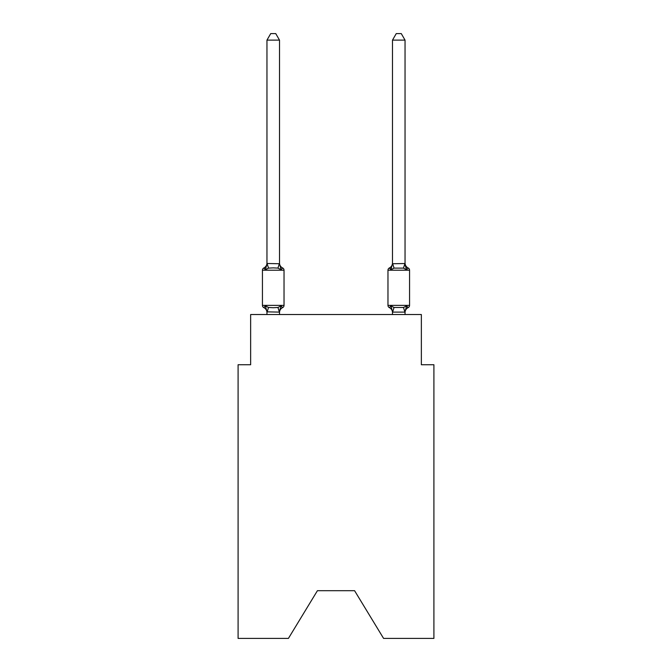 <?xml version="1.0" encoding="UTF-8"?>
<svg xmlns="http://www.w3.org/2000/svg" width="672" height="672" viewBox="0 0 672 672"><rect width="100%" height="100%" fill="white"/><g stroke="black" fill="none" stroke-linecap="round" stroke-linejoin="round"><path stroke-width="1.01" d="M354.581 590.696L383.578 638.4L433.91 638.4L433.91 364.745L421.361 364.745L421.361 314.538L250.639 314.538L250.639 364.745L238.09 364.745L238.09 638.4L288.422 638.4L317.419 590.696L354.581 590.696L317.419 590.696M263.852 307.625A2.512 2.512 0 0 1 262.441 305.374A2.512 2.512 0 0 0 263.852 307.625L265.39 305.861L263.852 307.625A2.512 2.512 0 0 1 262.441 305.374A2.512 2.512 0 0 0 263.852 307.625L265.39 305.861L263.852 307.625A2.512 2.512 0 0 1 262.441 305.374A2.512 2.512 0 0 0 263.852 307.625L265.39 305.861L263.852 307.625A2.512 2.512 0 0 1 262.441 305.374A2.512 2.512 0 0 0 263.852 307.625L265.39 305.861L263.852 307.625A2.512 2.512 0 0 1 262.441 305.374A2.512 2.512 0 0 0 263.852 307.625L265.39 305.861L263.852 307.625A2.512 2.512 0 0 1 262.441 305.374A2.512 2.512 0 0 0 263.852 307.625L265.39 305.861L263.852 307.625A2.512 2.512 0 0 1 262.441 305.374A2.512 2.512 0 0 0 263.852 307.625L265.39 305.861L263.852 307.625A2.512 2.512 0 0 1 262.441 305.374A2.512 2.512 0 0 0 263.852 307.625L265.39 305.861L263.852 307.625A2.512 2.512 0 0 1 262.441 305.374A2.512 2.512 0 0 0 263.852 307.625L265.39 305.861L263.852 307.625A2.512 2.512 0 0 1 262.441 305.374A2.512 2.512 0 0 0 263.852 307.625L265.39 305.861L263.852 307.625A2.512 2.512 0 0 1 262.441 305.374A2.512 2.512 0 0 0 263.852 307.625L265.39 305.861L263.852 307.625A2.512 2.512 0 0 1 262.441 305.374A2.512 2.512 0 0 0 263.852 307.625L265.39 305.861L263.852 307.625A2.512 2.512 0 0 1 262.441 305.374A2.512 2.512 0 0 0 263.852 307.625L265.39 305.861L263.852 307.625A2.512 2.512 0 0 1 262.441 305.374A2.512 2.512 0 0 0 263.852 307.625L265.39 305.861L263.852 307.625A2.512 2.512 0 0 1 262.441 305.374A2.512 2.512 0 0 0 263.852 307.625L265.39 305.861L263.852 307.625A2.512 2.512 0 0 1 262.441 305.374A2.512 2.512 0 0 0 263.852 307.625L265.39 305.861L263.852 307.625A2.512 2.512 0 0 1 262.441 305.374A2.512 2.512 0 0 0 263.852 307.625L265.39 305.861L263.852 307.625A2.512 2.512 0 0 1 262.441 305.374A2.512 2.512 0 0 0 263.852 307.625L265.39 305.861L263.852 307.625A2.512 2.512 0 0 1 262.441 305.374A2.512 2.512 0 0 0 263.852 307.625L265.39 305.861L263.852 307.625A2.512 2.512 0 0 1 262.441 305.374A2.512 2.512 0 0 0 263.852 307.625L265.39 305.861L263.852 307.625A2.512 2.512 0 0 1 262.441 305.374A2.512 2.512 0 0 0 263.852 307.625L265.39 305.861L263.852 307.625A2.512 2.512 0 0 1 262.441 305.374A2.512 2.512 0 0 0 263.852 307.625L265.39 305.861L263.852 307.625A2.512 2.512 0 0 1 262.441 305.374A2.512 2.512 0 0 0 263.852 307.625L265.39 305.861L263.852 307.625A2.512 2.512 0 0 1 262.441 305.374A2.512 2.512 0 0 0 263.852 307.625L265.39 305.861L263.852 307.625A2.512 2.512 0 0 1 262.441 305.374A2.512 2.512 0 0 0 263.852 307.625L265.39 305.861L268.523 307.474L273.235 307.726L277.948 307.474L281.081 305.861L282.618 307.625A2.512 2.512 0 0 0 284.029 305.374A2.512 2.512 0 0 1 282.618 307.625L281.081 305.861L282.618 307.625A2.512 2.512 0 0 0 284.029 305.374A2.512 2.512 0 0 1 282.618 307.625L281.081 305.861L282.618 307.625A2.512 2.512 0 0 0 284.029 305.374A2.512 2.512 0 0 1 282.618 307.625L281.081 305.861L282.618 307.625A2.512 2.512 0 0 0 284.029 305.374A2.512 2.512 0 0 1 282.618 307.625L281.081 305.861L282.618 307.625A2.512 2.512 0 0 0 284.029 305.374A2.512 2.512 0 0 1 282.618 307.625L281.081 305.861L282.618 307.625A2.512 2.512 0 0 0 284.029 305.374A2.512 2.512 0 0 1 282.618 307.625L281.081 305.861L282.618 307.625A2.512 2.512 0 0 0 284.029 305.374A2.512 2.512 0 0 1 282.618 307.625L281.081 305.861L282.618 307.625A2.512 2.512 0 0 0 284.029 305.374A2.512 2.512 0 0 1 282.618 307.625L281.081 305.861L282.618 307.625A2.512 2.512 0 0 0 284.029 305.374A2.512 2.512 0 0 1 282.618 307.625L281.081 305.861L282.618 307.625A2.512 2.512 0 0 0 284.029 305.374A2.512 2.512 0 0 1 282.618 307.625L281.081 305.861L282.618 307.625A2.512 2.512 0 0 0 284.029 305.374A2.512 2.512 0 0 1 282.618 307.625L281.081 305.861L282.618 307.625A2.512 2.512 0 0 0 284.029 305.374A2.512 2.512 0 0 1 282.618 307.625L281.081 305.861L282.618 307.625A2.512 2.512 0 0 0 284.029 305.374A2.512 2.512 0 0 1 282.618 307.625L281.081 305.861L282.618 307.625A2.512 2.512 0 0 0 284.029 305.374A2.512 2.512 0 0 1 282.618 307.625L281.081 305.861L282.618 307.625A2.512 2.512 0 0 0 284.029 305.374A2.512 2.512 0 0 1 282.618 307.625L281.081 305.861L282.618 307.625A2.512 2.512 0 0 0 284.029 305.374A2.512 2.512 0 0 1 282.618 307.625L281.081 305.861L282.618 307.625A2.512 2.512 0 0 0 284.029 305.374A2.512 2.512 0 0 1 282.618 307.625L281.081 305.861L282.618 307.625A2.512 2.512 0 0 0 284.029 305.374A2.512 2.512 0 0 1 282.618 307.625L281.081 305.861L282.618 307.625A2.512 2.512 0 0 0 284.029 305.374A2.512 2.512 0 0 1 282.618 307.625L281.081 305.861L282.618 307.625A2.512 2.512 0 0 0 284.029 305.374A2.512 2.512 0 0 1 282.618 307.625L281.081 305.861L282.618 307.625A2.512 2.512 0 0 0 284.029 305.374A2.512 2.512 0 0 1 282.618 307.625L281.081 305.861L282.618 307.625A2.512 2.512 0 0 0 284.029 305.374A2.512 2.512 0 0 1 282.618 307.625L281.081 305.861L282.618 307.625A2.512 2.512 0 0 0 284.029 305.374A2.512 2.512 0 0 1 282.618 307.625L281.081 305.861L282.618 307.625A2.512 2.512 0 0 0 284.029 305.374A2.512 2.512 0 0 1 282.618 307.625L281.081 305.861L282.618 307.625A2.512 2.512 0 0 0 284.029 305.374A2.512 2.512 0 0 1 282.618 307.625L281.081 305.861L279.409 312.11L266.96 311.85L266.96 312.598A5.527 5.527 0 0 0 263.852 307.625L265.39 305.861L266.96 311.85M279.51 40.127L266.96 40.127L270.724 33.6L275.747 33.6L279.51 40.127L279.51 263.743L281.081 269.732L282.618 267.968L281.081 269.732L277.948 268.12L273.235 267.868L268.523 268.12L265.39 269.732L263.852 267.968A2.512 2.512 0 0 0 262.441 270.22A2.512 2.512 0 0 1 263.852 267.968L264.566 268.313L263.852 267.968A2.512 2.512 0 0 0 262.441 270.22L262.441 305.374L284.029 305.374L284.029 270.22A2.512 2.512 0 0 0 282.618 267.968A2.512 2.512 0 0 1 284.029 270.22A2.512 2.512 0 0 0 282.618 267.968A2.512 2.512 0 0 1 284.029 270.22A2.512 2.512 0 0 0 282.618 267.968A2.512 2.512 0 0 1 284.029 270.22A2.512 2.512 0 0 0 282.618 267.968A2.512 2.512 0 0 1 284.029 270.22A2.512 2.512 0 0 0 282.618 267.968A2.512 2.512 0 0 1 284.029 270.22A2.512 2.512 0 0 0 282.618 267.968A2.512 2.512 0 0 1 284.029 270.22A2.512 2.512 0 0 0 282.618 267.968A2.512 2.512 0 0 1 284.029 270.22A2.512 2.512 0 0 0 282.618 267.968A2.512 2.512 0 0 1 284.029 270.22A2.512 2.512 0 0 0 282.618 267.968A2.512 2.512 0 0 1 284.029 270.22A2.512 2.512 0 0 0 282.618 267.968A2.512 2.512 0 0 1 284.029 270.22A2.512 2.512 0 0 0 282.618 267.968L281.081 269.732L282.618 267.968A2.512 2.512 0 0 1 284.029 270.22A2.512 2.512 0 0 0 282.618 267.968A2.512 2.512 0 0 1 284.029 270.22A2.512 2.512 0 0 0 282.618 267.968A2.512 2.512 0 0 1 284.029 270.22A2.512 2.512 0 0 0 282.618 267.968A2.512 2.512 0 0 1 284.029 270.22A2.512 2.512 0 0 0 282.618 267.968A2.512 2.512 0 0 1 284.029 270.22A2.512 2.512 0 0 0 282.618 267.968A2.512 2.512 0 0 1 284.029 270.22A2.512 2.512 0 0 0 282.618 267.968A2.512 2.512 0 0 1 284.029 270.22A2.512 2.512 0 0 0 282.618 267.968A2.512 2.512 0 0 1 284.029 270.22A2.512 2.512 0 0 0 282.618 267.968A2.512 2.512 0 0 1 284.029 270.22A2.512 2.512 0 0 0 282.618 267.968A2.512 2.512 0 0 1 284.029 270.22A2.512 2.512 0 0 0 282.618 267.968A2.512 2.512 0 0 1 284.029 270.22A2.512 2.512 0 0 0 282.618 267.968A2.512 2.512 0 0 1 284.029 270.22A2.512 2.512 0 0 0 282.618 267.968A2.512 2.512 0 0 1 284.029 270.22A2.512 2.512 0 0 0 282.618 267.968A2.512 2.512 0 0 1 284.029 270.22A2.512 2.512 0 0 0 282.618 267.968A2.512 2.512 0 0 1 284.029 270.22L262.441 270.22A2.512 2.512 0 0 1 263.852 267.968L264.566 268.313L263.852 267.968A2.512 2.512 0 0 0 262.441 270.22A2.512 2.512 0 0 1 263.852 267.968L264.566 268.313L263.852 267.968A2.512 2.512 0 0 0 262.441 270.22A2.512 2.512 0 0 1 263.852 267.968L264.566 268.313L263.852 267.968A2.512 2.512 0 0 0 262.441 270.22A2.512 2.512 0 0 1 263.852 267.968L264.566 268.313L263.852 267.968A2.512 2.512 0 0 0 262.441 270.22A2.512 2.512 0 0 1 263.852 267.968L264.566 268.313L263.852 267.968A2.512 2.512 0 0 0 262.441 270.22A2.512 2.512 0 0 1 263.852 267.968L264.566 268.313L263.852 267.968A2.512 2.512 0 0 0 262.441 270.22A2.512 2.512 0 0 1 263.852 267.968L264.566 268.313L263.852 267.968A2.512 2.512 0 0 0 262.441 270.22A2.512 2.512 0 0 1 263.852 267.968L264.566 268.313L263.852 267.968A2.512 2.512 0 0 0 262.441 270.22A2.512 2.512 0 0 1 263.852 267.968L264.566 268.313L263.852 267.968A2.512 2.512 0 0 0 262.441 270.22A2.512 2.512 0 0 1 263.852 267.968L264.566 268.313L263.852 267.968A2.512 2.512 0 0 0 262.441 270.22A2.512 2.512 0 0 1 263.852 267.968L264.566 268.313L263.852 267.968A2.512 2.512 0 0 0 262.441 270.22A2.512 2.512 0 0 1 263.852 267.968L265.39 269.732L263.852 267.968A5.527 5.527 0 0 0 266.96 262.996M263.852 267.968L265.39 269.732L263.852 267.968L265.39 269.732L263.852 267.968L265.39 269.732L263.852 267.968L265.39 269.732L263.852 267.968L265.39 269.732L263.852 267.968L265.39 269.732L263.852 267.968L265.39 269.732L263.852 267.968L265.39 269.732L263.852 267.968L265.39 269.732L263.852 267.968L265.39 269.732L263.852 267.968L265.39 269.732L263.852 267.968L265.39 269.732L267.061 263.483L279.51 263.743L279.51 262.996A5.527 5.527 0 0 0 282.618 267.968L281.081 269.732M408.148 307.625A2.512 2.512 0 0 0 409.559 305.374A2.512 2.512 0 0 1 408.148 307.625L407.434 307.28L408.148 307.625A2.512 2.512 0 0 0 409.559 305.374A2.512 2.512 0 0 1 408.148 307.625A2.512 2.512 0 0 0 409.559 305.374A2.512 2.512 0 0 1 408.148 307.625L407.434 307.28L408.148 307.625A2.512 2.512 0 0 0 409.559 305.374A2.512 2.512 0 0 1 408.148 307.625A2.512 2.512 0 0 0 409.559 305.374A2.512 2.512 0 0 1 408.148 307.625L407.434 307.28L408.148 307.625A2.512 2.512 0 0 0 409.559 305.374A2.512 2.512 0 0 1 408.148 307.625A2.512 2.512 0 0 0 409.559 305.374A2.512 2.512 0 0 1 408.148 307.625L407.434 307.28L408.148 307.625A2.512 2.512 0 0 0 409.559 305.374A2.512 2.512 0 0 1 408.148 307.625A2.512 2.512 0 0 0 409.559 305.374A2.512 2.512 0 0 1 408.148 307.625L407.434 307.28L408.148 307.625A2.512 2.512 0 0 0 409.559 305.374A2.512 2.512 0 0 1 408.148 307.625A2.512 2.512 0 0 0 409.559 305.374A2.512 2.512 0 0 1 408.148 307.625L407.434 307.28L408.148 307.625A2.512 2.512 0 0 0 409.559 305.374A2.512 2.512 0 0 1 408.148 307.625A2.512 2.512 0 0 0 409.559 305.374A2.512 2.512 0 0 1 408.148 307.625L407.434 307.28L408.148 307.625A2.512 2.512 0 0 0 409.559 305.374A2.512 2.512 0 0 1 408.148 307.625A2.512 2.512 0 0 0 409.559 305.374A2.512 2.512 0 0 1 408.148 307.625L407.434 307.28L408.148 307.625A2.512 2.512 0 0 0 409.559 305.374A2.512 2.512 0 0 1 408.148 307.625A2.512 2.512 0 0 0 409.559 305.374A2.512 2.512 0 0 1 408.148 307.625L407.434 307.28L408.148 307.625A2.512 2.512 0 0 0 409.559 305.374A2.512 2.512 0 0 1 408.148 307.625A2.512 2.512 0 0 0 409.559 305.374A2.512 2.512 0 0 1 408.148 307.625L407.434 307.28L408.148 307.625A2.512 2.512 0 0 0 409.559 305.374A2.512 2.512 0 0 1 408.148 307.625A2.512 2.512 0 0 0 409.559 305.374A2.512 2.512 0 0 1 408.148 307.625L407.434 307.28L408.148 307.625A2.512 2.512 0 0 0 409.559 305.374A2.512 2.512 0 0 1 408.148 307.625A2.512 2.512 0 0 0 409.559 305.374A2.512 2.512 0 0 1 408.148 307.625L407.434 307.28L408.148 307.625A2.512 2.512 0 0 0 409.559 305.374A2.512 2.512 0 0 1 408.148 307.625A2.512 2.512 0 0 0 409.559 305.374A2.512 2.512 0 0 1 408.148 307.625L406.61 305.861L408.148 307.625A5.527 5.527 0 0 0 405.04 312.598M405.3 265.633L406.61 269.732L408.148 267.968A2.512 2.512 0 0 1 409.559 270.22A2.512 2.512 0 0 0 408.148 267.968L406.61 269.732L405.3 265.633L406.61 269.732L408.148 267.968A2.512 2.512 0 0 1 409.559 270.22A2.512 2.512 0 0 0 408.148 267.968L406.61 269.732L408.148 267.968A2.512 2.512 0 0 1 409.559 270.22A2.512 2.512 0 0 0 408.148 267.968L406.61 269.732L405.3 265.633L406.61 269.732L408.148 267.968A2.512 2.512 0 0 1 409.559 270.22A2.512 2.512 0 0 0 408.148 267.968L406.61 269.732L408.148 267.968A2.512 2.512 0 0 1 409.559 270.22A2.512 2.512 0 0 0 408.148 267.968L406.61 269.732L405.3 265.633L406.61 269.732L408.148 267.968A2.512 2.512 0 0 1 409.559 270.22A2.512 2.512 0 0 0 408.148 267.968L406.61 269.732L408.148 267.968A2.512 2.512 0 0 1 409.559 270.22A2.512 2.512 0 0 0 408.148 267.968L406.61 269.732L405.3 265.633L406.61 269.732L408.148 267.968A2.512 2.512 0 0 1 409.559 270.22A2.512 2.512 0 0 0 408.148 267.968L406.61 269.732L408.148 267.968A2.512 2.512 0 0 1 409.559 270.22A2.512 2.512 0 0 0 408.148 267.968L406.61 269.732L405.3 265.633L406.61 269.732L408.148 267.968A2.512 2.512 0 0 1 409.559 270.22A2.512 2.512 0 0 0 408.148 267.968L406.61 269.732L408.148 267.968A2.512 2.512 0 0 1 409.559 270.22A2.512 2.512 0 0 0 408.148 267.968L406.61 269.732L405.3 265.633L406.61 269.732L408.148 267.968A2.512 2.512 0 0 1 409.559 270.22A2.512 2.512 0 0 0 408.148 267.968L406.61 269.732L408.148 267.968A2.512 2.512 0 0 1 409.559 270.22A2.512 2.512 0 0 0 408.148 267.968L406.61 269.732L405.3 265.633L406.61 269.732L408.148 267.968A2.512 2.512 0 0 1 409.559 270.22A2.512 2.512 0 0 0 408.148 267.968L406.61 269.732L408.148 267.968A2.512 2.512 0 0 1 409.559 270.22A2.512 2.512 0 0 0 408.148 267.968L406.61 269.732L405.3 265.633L406.61 269.732L408.148 267.968A2.512 2.512 0 0 1 409.559 270.22A2.512 2.512 0 0 0 408.148 267.968L406.61 269.732L408.148 267.968A2.512 2.512 0 0 1 409.559 270.22A2.512 2.512 0 0 0 408.148 267.968L406.61 269.732L405.3 265.633L406.61 269.732L408.148 267.968A2.512 2.512 0 0 1 409.559 270.22A2.512 2.512 0 0 0 408.148 267.968L406.61 269.732L408.148 267.968A2.512 2.512 0 0 1 409.559 270.22A2.512 2.512 0 0 0 408.148 267.968L406.61 269.732L405.3 265.633L406.61 269.732L408.148 267.968A2.512 2.512 0 0 1 409.559 270.22A2.512 2.512 0 0 0 408.148 267.968L406.61 269.732L408.148 267.968A2.512 2.512 0 0 1 409.559 270.22A2.512 2.512 0 0 0 408.148 267.968L406.61 269.732L405.3 265.633L406.61 269.732L408.148 267.968A2.512 2.512 0 0 1 409.559 270.22A2.512 2.512 0 0 0 408.148 267.968L406.61 269.732L408.148 267.968A2.512 2.512 0 0 1 409.559 270.22A2.512 2.512 0 0 0 408.148 267.968L406.61 269.732L405.3 265.633L406.61 269.732L408.148 267.968A2.512 2.512 0 0 1 409.559 270.22A2.512 2.512 0 0 0 408.148 267.968L406.61 269.732L408.148 267.968A2.512 2.512 0 0 1 409.559 270.22A2.512 2.512 0 0 0 408.148 267.968L406.61 269.732L403.477 268.12L394.052 268.12L390.919 269.732L389.382 267.968A2.512 2.512 0 0 0 387.971 270.22A2.512 2.512 0 0 1 389.382 267.968L390.096 268.313L389.382 267.968A2.512 2.512 0 0 0 387.971 270.22A2.512 2.512 0 0 1 389.382 267.968A2.512 2.512 0 0 0 387.971 270.22A2.512 2.512 0 0 1 389.382 267.968L390.096 268.313L389.382 267.968A2.512 2.512 0 0 0 387.971 270.22A2.512 2.512 0 0 1 389.382 267.968A2.512 2.512 0 0 0 387.971 270.22A2.512 2.512 0 0 1 389.382 267.968L390.096 268.313L389.382 267.968A2.512 2.512 0 0 0 387.971 270.22A2.512 2.512 0 0 1 389.382 267.968A2.512 2.512 0 0 0 387.971 270.22A2.512 2.512 0 0 1 389.382 267.968L390.096 268.313L389.382 267.968A2.512 2.512 0 0 0 387.971 270.22A2.512 2.512 0 0 1 389.382 267.968A2.512 2.512 0 0 0 387.971 270.22A2.512 2.512 0 0 1 389.382 267.968L390.096 268.313L389.382 267.968A2.512 2.512 0 0 0 387.971 270.22A2.512 2.512 0 0 1 389.382 267.968A2.512 2.512 0 0 0 387.971 270.22A2.512 2.512 0 0 1 389.382 267.968L390.096 268.313L389.382 267.968A2.512 2.512 0 0 0 387.971 270.22A2.512 2.512 0 0 1 389.382 267.968A2.512 2.512 0 0 0 387.971 270.22A2.512 2.512 0 0 1 389.382 267.968L390.096 268.313L389.382 267.968A2.512 2.512 0 0 0 387.971 270.22A2.512 2.512 0 0 1 389.382 267.968A2.512 2.512 0 0 0 387.971 270.22A2.512 2.512 0 0 1 389.382 267.968L390.096 268.313L389.382 267.968A2.512 2.512 0 0 0 387.971 270.22A2.512 2.512 0 0 1 389.382 267.968A2.512 2.512 0 0 0 387.971 270.22A2.512 2.512 0 0 1 389.382 267.968L390.096 268.313L389.382 267.968A2.512 2.512 0 0 0 387.971 270.22A2.512 2.512 0 0 1 389.382 267.968A2.512 2.512 0 0 0 387.971 270.22A2.512 2.512 0 0 1 389.382 267.968L390.096 268.313L389.382 267.968A2.512 2.512 0 0 0 387.971 270.22A2.512 2.512 0 0 1 389.382 267.968A2.512 2.512 0 0 0 387.971 270.22A2.512 2.512 0 0 1 389.382 267.968L390.096 268.313L389.382 267.968A2.512 2.512 0 0 0 387.971 270.22A2.512 2.512 0 0 1 389.382 267.968A2.512 2.512 0 0 0 387.971 270.22A2.512 2.512 0 0 1 389.382 267.968L390.096 268.313L389.382 267.968A2.512 2.512 0 0 0 387.971 270.22A2.512 2.512 0 0 1 389.382 267.968A2.512 2.512 0 0 0 387.971 270.22L387.971 305.374A2.512 2.512 0 0 0 389.382 307.625A2.512 2.512 0 0 1 387.971 305.374A2.512 2.512 0 0 0 389.382 307.625L390.919 305.861L389.382 307.625A5.527 5.527 0 0 1 392.49 312.598A5.527 5.527 0 0 0 389.382 307.625A2.512 2.512 0 0 1 387.971 305.374A2.512 2.512 0 0 0 389.382 307.625L390.919 305.861L389.382 307.625A2.512 2.512 0 0 1 387.971 305.374A2.512 2.512 0 0 0 389.382 307.625L390.919 305.861L389.382 307.625A5.527 5.527 0 0 1 392.49 312.598A5.527 5.527 0 0 0 389.382 307.625A2.512 2.512 0 0 1 387.971 305.374A2.512 2.512 0 0 0 389.382 307.625L390.919 305.861L389.382 307.625A2.512 2.512 0 0 1 387.971 305.374A2.512 2.512 0 0 0 389.382 307.625L390.919 305.861L389.382 307.625A5.527 5.527 0 0 1 392.49 312.598A5.527 5.527 0 0 0 389.382 307.625A2.512 2.512 0 0 1 387.971 305.374A2.512 2.512 0 0 0 389.382 307.625L390.919 305.861L389.382 307.625A2.512 2.512 0 0 1 387.971 305.374A2.512 2.512 0 0 0 389.382 307.625L390.919 305.861L389.382 307.625A5.527 5.527 0 0 1 392.49 312.598A5.527 5.527 0 0 0 389.382 307.625A2.512 2.512 0 0 1 387.971 305.374A2.512 2.512 0 0 0 389.382 307.625L390.919 305.861L389.382 307.625A2.512 2.512 0 0 1 387.971 305.374A2.512 2.512 0 0 0 389.382 307.625L390.919 305.861L389.382 307.625A5.527 5.527 0 0 1 392.49 312.598A5.527 5.527 0 0 0 389.382 307.625A2.512 2.512 0 0 1 387.971 305.374A2.512 2.512 0 0 0 389.382 307.625L390.919 305.861L389.382 307.625A2.512 2.512 0 0 1 387.971 305.374A2.512 2.512 0 0 0 389.382 307.625L390.919 305.861L389.382 307.625A5.527 5.527 0 0 1 392.49 312.598A5.527 5.527 0 0 0 389.382 307.625A2.512 2.512 0 0 1 387.971 305.374A2.512 2.512 0 0 0 389.382 307.625L390.919 305.861L389.382 307.625A2.512 2.512 0 0 1 387.971 305.374A2.512 2.512 0 0 0 389.382 307.625L390.919 305.861L389.382 307.625A5.527 5.527 0 0 1 392.49 312.598A5.527 5.527 0 0 0 389.382 307.625A2.512 2.512 0 0 1 387.971 305.374A2.512 2.512 0 0 0 389.382 307.625L390.919 305.861L389.382 307.625A2.512 2.512 0 0 1 387.971 305.374A2.512 2.512 0 0 0 389.382 307.625L390.919 305.861L389.382 307.625A5.527 5.527 0 0 1 392.49 312.598A5.527 5.527 0 0 0 389.382 307.625A2.512 2.512 0 0 1 387.971 305.374A2.512 2.512 0 0 0 389.382 307.625L390.919 305.861L389.382 307.625A2.512 2.512 0 0 1 387.971 305.374A2.512 2.512 0 0 0 389.382 307.625L390.919 305.861L389.382 307.625A5.527 5.527 0 0 1 392.49 312.598A5.527 5.527 0 0 0 389.382 307.625A2.512 2.512 0 0 1 387.971 305.374A2.512 2.512 0 0 0 389.382 307.625L390.919 305.861L389.382 307.625A2.512 2.512 0 0 1 387.971 305.374A2.512 2.512 0 0 0 389.382 307.625L390.919 305.861L389.382 307.625A5.527 5.527 0 0 1 392.49 312.598A5.527 5.527 0 0 0 389.382 307.625A2.512 2.512 0 0 1 387.971 305.374A2.512 2.512 0 0 0 389.382 307.625L390.919 305.861L389.382 307.625A2.512 2.512 0 0 1 387.971 305.374A2.512 2.512 0 0 0 389.382 307.625L390.919 305.861L389.382 307.625A5.527 5.527 0 0 1 392.49 312.598A5.527 5.527 0 0 0 389.382 307.625A2.512 2.512 0 0 1 387.971 305.374A2.512 2.512 0 0 0 389.382 307.625L390.919 305.861L389.382 307.625A2.512 2.512 0 0 1 387.971 305.374A2.512 2.512 0 0 0 389.382 307.625L390.919 305.861L389.382 307.625A5.527 5.527 0 0 1 392.49 312.598A5.527 5.527 0 0 0 389.382 307.625A2.512 2.512 0 0 1 387.971 305.374A2.512 2.512 0 0 0 389.382 307.625L390.919 305.861L389.382 307.625A2.512 2.512 0 0 1 387.971 305.374L409.559 305.374L409.559 270.22L387.971 270.22A2.512 2.512 0 0 1 389.382 267.968L390.919 269.732L389.382 267.968L390.919 269.732L389.382 267.968L390.919 269.732L389.382 267.968L390.919 269.732L389.382 267.968L390.919 269.732L389.382 267.968L390.919 269.732L389.382 267.968L390.919 269.732L389.382 267.968L390.919 269.732L389.382 267.968L390.919 269.732L389.382 267.968L390.919 269.732L389.382 267.968L390.919 269.732L389.382 267.968L390.919 269.732L389.382 267.968L390.919 269.732L391.507 267.742M405.04 263.516L405.04 40.127L392.49 40.127L392.49 263.743L405.04 263.516L406.61 269.732M392.49 314.538L392.49 312.598A5.527 5.527 0 0 0 389.382 307.625L390.919 305.861L394.052 307.474L403.477 307.474L406.61 305.861L404.939 312.11L392.591 312.11L390.919 305.861L389.382 307.625M266.96 263.516L266.96 40.127M405.04 312.077L405.04 314.538M279.51 314.538L279.51 312.077M266.96 314.538L266.96 312.077M282.618 307.625A5.527 5.527 0 0 0 279.51 312.598M279.51 311.85L280.098 308.902M390.919 269.732L392.49 263.516M408.148 267.968A5.527 5.527 0 0 1 405.04 262.996M392.49 262.996A5.527 5.527 0 0 1 389.382 267.968M392.49 40.127L396.253 33.6L401.276 33.6L405.04 40.127M268.523 307.474L267.061 312.11M277.948 307.474L279.409 312.11M267.061 263.483L268.523 268.12M279.409 263.483L277.948 268.12M404.939 312.11L403.477 307.474M392.591 312.11L394.052 307.474M403.477 268.12L404.939 263.483M394.052 268.12L392.591 263.483"/></g></svg>

